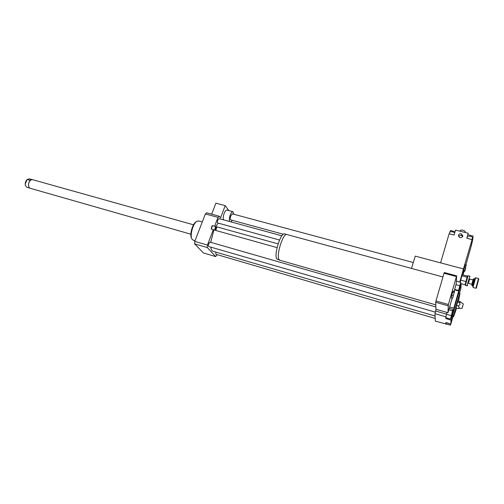 <?xml version="1.0" encoding="UTF-8"?>
<svg xmlns="http://www.w3.org/2000/svg" width="504" height="504" viewBox="0 0 504 504"><rect width="100%" height="100%" fill="white"/><g stroke="black" fill="none" stroke-linecap="round" stroke-linejoin="round"><path stroke-width="0.76" d="M454.545 291.469L452.598 298.28L454.545 291.469L453.216 291.104L452.762 291.999L454.098 292.37M453.121 295.791L451.786 295.413L451.269 297.908L452.598 298.28M451.786 295.413L452.762 291.999M435.777 304.857L279.959 260.272L279.109 259.68C275.896 256.013 282.864 233.22 286.789 234.486L287.078 234.568M279.569 260.133L276.86 259.012C273.615 255.339 280.577 232.621 284.527 233.894L284.817 233.976M277.074 247.621L215.813 230.46L216.821 226.857M215.447 229.95L216.166 227.14M215.529 230.158L215.013 230.183C214.717 228.602 215.095 227.43 216.14 226.661L216.399 226.926M215.132 230.271L211.283 229.074L212.518 225.66M211.214 228.879L212.064 225.823M452.164 298.16L447.949 312.701L448.371 304.517L456.649 275.846L456.233 283.695L454.11 291.35M448.069 305.815L435.664 302.28L435.973 309.248L447.949 312.701M435.664 302.28L435.954 300.983L448.371 304.517M435.954 300.983L444.03 273.231L456.372 276.564M444.03 273.231L444.326 272.519L456.649 275.846M450.79 323.99L450.412 325.168L435.33 321.111L434.952 313.658L436.048 309.273M435.55 310.987L446.468 314.143L446.966 312.417M283.399 234.247L230.826 219.927C230.101 219.448 230.095 218.075 230.801 215.813L232.464 213.885M229.622 221.527C229.068 219.996 229.27 217.829 230.227 215.038C231.122 212.808 232.023 211.693 232.924 211.693L233.881 214.263M232.243 220.317L230.958 221.892M223.556 219.87C222.982 218.333 223.178 216.178 224.135 213.394C225.036 211.176 225.943 210.067 226.863 210.067L227.008 210.105M219.253 216.241L218.005 217.382L205.374 213.929L206.646 212.814L219.253 216.241L220.544 217.892L225.206 205.626L215.907 203.156L211.674 214.181M228.879 210.609L225.206 205.626M451.792 314.729L452.378 312.146L451.792 314.729M458.968 289.044L460.089 284.974L458.968 289.044M445.901 323.845L445.908 322.787L450.5 323.908M452.309 318.635L451.187 322.762M450.412 325.168L450.45 324.116M452.529 310.842L453.165 309.475L452.447 312.858L450.456 319.013L452.529 310.842L448.85 309.784M449.253 308.36L453.165 309.475M451.168 315.636L446.456 314.269L445.763 317.652L450.456 319.013M446.456 314.269L446.985 312.423M458.394 290.909L460.732 282.334L458.596 290.966M454.665 289.416L458.426 290.462M455.981 284.735L459.629 285.73M456.366 281.144L460.732 282.334M459.774 292.295L459.528 293.353M445.801 324.185L445.807 322.529L450.878 324.015L453.348 315.284M453.745 315.397L453.424 316.877L452.882 316.72M449.65 306.974L453.833 308.171L454.217 307.39C454.709 306.93 452.296 316.499 451.017 320.09L445.838 318.578L446.122 317.753M445.845 317.268L446.468 314.143M445.838 318.578L445.845 317.678M460.549 284.017L461.198 284.193L458.199 294.115L458.709 290.997L454.539 289.844M453.833 315.422L453.424 316.877M450.878 324.015L451.017 320.09M434.952 313.658L445.851 316.821M461.198 284.193L460.845 288.836L459.478 293.341M463.277 303.874L462.092 308.284L463.277 303.874L459.446 301.323L458.041 300.932L456.58 305.481L456.026 308.045L457.437 308.448L462.086 308.284M460.429 301.902C461.002 302.312 460.524 302.444 458.999 302.305L457.594 301.909M458.999 302.305C460.574 304.038 460.234 305.229 457.991 305.884L456.58 305.481M457.991 305.884C459.711 307.283 459.522 308.133 457.437 308.448M462.647 306.451L463.088 304.561L462.647 306.451M456.574 308.202L454.072 315.491C453.077 316.436 459.301 293.233 459.982 293.486L458.501 301.058M454.035 315.479L453.052 315.195C452.038 316.134 458.262 292.944 458.955 293.196L458.999 293.208M453.833 308.171L458.709 290.997M195.023 240.717L193.24 240.2L191.885 239.041C189.762 235.563 192.887 223.908 196.604 221.47L198.715 220.954M191.678 238.568L191.451 238.052C189.517 234.877 192.358 224.286 195.747 222.056L195.999 221.886M213.287 229.755L207.453 245.057L207.32 247.558L215.693 256.574L217.167 254.659M218.005 217.382L214.622 226.246M210.703 242.323L213.917 229.931M215.655 226.529L218.301 223.146M435.072 316.027L213.362 251.401C212.026 251.124 211.163 249.694 210.773 247.124M279.55 240.043L217.816 223.007C217.268 222.661 217.256 221.672 217.772 220.04L219.019 218.629M435.198 318.452L215.933 254.293L215.725 252.088M435.286 312.146L208.826 246.557C208.284 246.217 208.265 245.24 208.782 243.627L210.099 242.147M215.693 256.574L203.414 252.964L194.651 243.879L194.758 241.391L205.374 213.929M207.453 245.057L194.758 241.391M207.32 247.558L194.651 243.879M468.443 283.355L469.621 278.989M469.772 276.186L467.384 284.407L467.158 285.875L467.668 285.598M470.062 276.658L469.76 276.161L468.008 275.701L465.419 285.403L467.145 285.869M471.782 284.262L468.285 283.311L468.386 282.649L469.451 278.945L472.96 279.89M467.51 275.971L467.05 277.2L461.922 275.82L462.445 274.774L467.422 276.11M460.643 283.538L465.116 284.754L467.05 277.2M465.098 284.754L465.4 285.371M471.939 285.604L471.801 284.206L473.25 279.084L474.138 278.901L472.311 285.711L471.946 285.617L472.128 284.59L473.779 278.807M473.357 286.033L475.694 277.761L478.479 278.504L475.877 288.25L473.092 287.494L473.357 286.033M475.694 277.761L475.184 278.044L473.029 285.648L473.08 287.475M478.498 278.523L478.794 279.002L476.393 287.973L478.794 279.002M460.253 282.202L460.694 280.136L465.828 281.528M460.694 280.136L461.922 275.82M27.153 179.525L29.352 178.832L31.865 179.537L29.667 180.23L27.153 179.525L25.231 183.954L25.402 185.585L26.8 187.249L29.635 188.055M27.027 179.638L26.907 179.758C25.49 181.415 24.973 183.28 25.345 185.365M31.349 179.771L31.204 179.827C29.591 180.741 28.659 182.417 28.407 184.855L29.075 187.519M32.666 179.701L31.292 179.796C29.654 180.722 28.709 182.417 28.451 184.892L29.182 187.658L30.152 188.269L190.846 234.196M459.73 282.057L463.459 268.941L462.974 274.913L463.459 268.941L415.246 256.133L411.516 268.418M462.748 236.534L461.154 235.078L458.527 236.263M461.236 233.799L462.892 236.004C461.116 238.405 459.635 238.241 458.451 235.519C458.791 234.171 459.717 233.598 461.236 233.799M465.438 267.221L464.468 266.969L463.636 270.232L463.56 271.196L464.669 271.347L465.438 267.221L466.181 264.947L466.402 265.381M465.728 267.448L464.909 271.12L465.728 267.448M463.636 270.232L464.606 270.49M464.468 266.969L465.211 264.688L466.181 264.947M465.255 231.72L465.324 231.493C463.737 230.202 462.099 229.792 460.404 230.271L460.12 231.223M472.513 237.623L472.519 237.604C472.469 237.082 471.649 236.59 470.062 236.137L467.46 236.269L466.887 238.279M454.721 232.823L452.403 231.727L449.896 231.853L449.31 233.869M471.826 239.52L466.792 238.26L468.229 233.239L455.521 230.082L454.066 235.059L449.108 233.818L440.584 262.868L463.459 268.941L471.681 240.937M465.885 264.865L471.108 246.469L472.67 240.036L473.092 236.08M467.813 234.675L473.067 236.08M450.198 231.607L450.532 230.454L455.043 231.708M463.025 274.926L464.052 271.328M450.532 230.454L450.229 231.594M442.94 276.973L286.789 234.486M286.669 234.48L284.527 233.894M278.107 243.892L216.77 226.838M216.121 227.172L216.474 226.932M216.14 226.661L212.468 225.641M232.382 213.86L413.299 262.534M226.863 210.067L232.924 211.693M459.982 293.486L458.955 293.196M202.274 221.943L198.425 220.872M195.747 222.056L196.604 221.47M218.957 218.61L281.881 235.815M210.036 242.128L435.872 306.968M467.491 275.984L468.008 275.701M476.387 287.979L475.877 288.25M474.132 278.901L474.932 278.68M472.311 285.711L472.884 286.297M31.758 179.506L32.117 179.607M32.47 179.644L193.517 224.803M465.205 232.111L465.104 232.464M471.744 240.332L472.519 237.604M471.183 245.738L471.946 243.06"/></g></svg>
